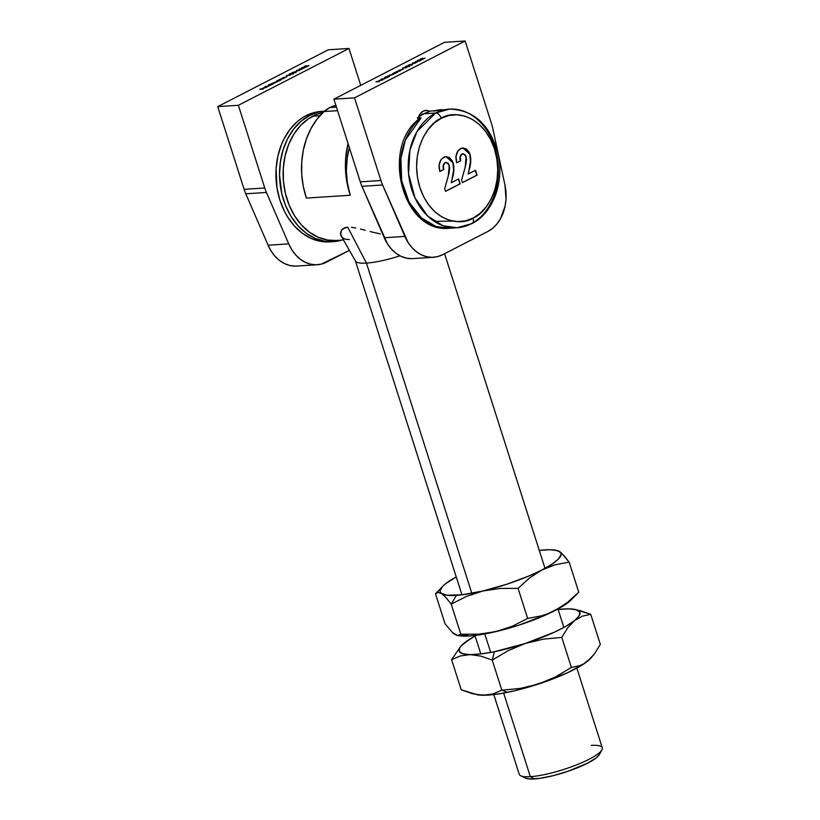 <?xml version="1.0" encoding="UTF-8"?>
<svg xmlns="http://www.w3.org/2000/svg" width="820" height="820" viewBox="0 0 820 820"><rect width="100%" height="100%" fill="white"/><g stroke="black" fill="none" stroke-linecap="round" stroke-linejoin="round"><path stroke-width="1.23" d="M418.015 119.361L417.933 119.976A11.49 8.702 -93.7 0 1 418.272 118.029M418.507 117.178A11.49 8.702 -93.7 0 1 423.161 111.171L426.492 110.413L429.834 111.397M433.411 257.285L412.757 258.608A39.616 30.012 86.3 0 1 384.242 237.749L404.895 236.426L384.242 237.749L361.948 186.324L382.602 184.992L404.895 236.426A39.616 30.012 -93.7 0 0 433.411 257.285A39.616 30.012 -93.7 0 0 442.656 254.692L487.849 231.465A39.616 30.012 -93.7 0 0 504.956 185.002L492.769 128.371A39.616 30.012 -93.7 0 0 491.518 123.676L465.135 41L444.481 42.322L333.883 99.169L354.537 97.846L333.883 99.169L444.481 42.322L465.135 41L354.537 97.846L380.921 180.523A39.616 30.012 86.3 0 0 382.602 184.992L408.042 242.402L411.927 247.568L416.437 251.76L421.408 254.846L426.697 256.721L432.119 257.326L437.501 256.639L442.656 254.692L487.849 231.465L492.635 228.308L496.869 224.044L500.436 218.827L505.079 206.199L506.012 199.209L504.956 185.002L492.769 128.371A39.616 30.012 86.3 0 0 491.518 123.676L465.135 41L354.537 97.846L380.921 180.523L360.277 181.845A39.616 30.012 86.3 0 0 361.948 186.324L387.388 243.724L391.284 248.89L395.783 253.083L400.765 256.168L406.043 258.044L411.466 258.659M417.985 60.331L419.707 59.891L419.819 60.803L422.3 59.532L417.534 60.403L419.471 59.88L419.819 60.803L422.3 59.532L417.923 60.721M412.347 64.134L413.751 63.417L412.347 64.134M405.244 66.768L408.995 65.938L407.263 66.953L409.692 65.897L406.546 66.656L405.849 66.605L406.74 65.989L405.244 66.768L406.577 66.85L408.842 65.938L407.027 66.984L409.18 65.774L405.244 66.768M400.775 70.592L399.76 70.11L403.122 69.392L399.688 70.007L398.284 70.756L400.775 70.592L399.832 70.079L403.122 69.392L399.586 70.069L398.284 70.756L400.775 70.592M394.112 72.898L392.544 73.728L392.995 74.087L396.931 72.57L394.44 72.734L392.862 74.097L396.931 72.57L394.112 72.898M384.898 77.182L386.384 77.09L384.334 77.941L384.939 78.289L388.731 76.783L385.226 77.008L386.384 77.09L384.662 78.31L388.731 76.783L384.898 77.182M382.643 79.796L380.746 80.36L382.612 79.192L379.947 80.216L381.659 80.278L383.534 79.171L382.673 79.909L380.746 80.36L383.135 79.13L380.408 79.919L379.834 80.421L380.357 80.534L383.094 79.325M379.352 81.611L378.01 81.549L379.117 80.821L375.929 81.826L379.352 81.611L378.01 81.549L379.117 80.821L375.929 81.826L379.352 81.611M384.928 78.74L381.423 78.966L384.928 78.74M389.479 76.403L388.332 75.983L393.467 74.353L390.115 74.927L386.978 76.557L389.479 76.403L388.434 75.932L393.467 74.353L388.188 75.922L386.978 76.557L389.479 76.403M397.679 72.18L396.593 71.74L400.027 70.981L396.347 71.73L395.189 72.344L397.679 72.18L396.736 71.668L400.027 70.981L396.49 71.658L395.189 72.344L397.679 72.18M402.548 68.306L406.505 67.65L402.548 68.306M411.988 64.872L412.234 64.339L410.441 64.452L407.97 65.559L411.332 65.149L411.988 64.872L411.455 64.339L408.391 65.108L408.965 65.62L411.988 64.872L411.455 64.339M415.648 62.955L413.536 62.935L417.4 62.053L416.263 61.531L419.399 61.028L415.494 61.49L416.744 62.115L412.388 63.089L415.32 63.119L413.536 62.935L417.4 62.053L416.263 61.531L419.399 61.028L415.494 61.49L416.744 62.115L412.429 63.068L415.648 62.955M420.793 58.886L422.525 58.445L422.628 59.358L425.119 58.087L423.069 58.978L422.751 58.261L420.465 58.896L422.279 58.435L422.628 59.358L425.119 58.087L420.732 59.276M333.883 99.169L360.277 181.845L333.883 99.169M418.497 117.229L420.352 113.57L423.161 111.171A11.49 8.702 -93.7 0 1 425.846 110.423A11.49 8.702 -93.7 0 1 429.793 111.376M380.921 180.523L360.277 181.845A39.616 30.012 86.3 0 0 361.948 186.324L382.602 184.992A39.616 30.012 -93.7 0 1 380.921 180.523M382.991 79.755L383.534 79.171M379.947 80.79L380.531 80.288M382.499 79.314L380.285 80.227L382.499 79.314M384.775 77.674L384.662 78.31M384.775 78.679L384.898 78.043M385.092 77.654L387.153 77.039L387.091 77.644L385.031 78.269L386.691 77.1L387.06 77.531L384.99 78.146M392.985 73.462L392.862 74.097M392.985 74.466L393.098 73.831M393.2 73.923L392.483 74.312M395.26 73.308L395.875 73.267M396.49 71.658L395.968 72.15M396.08 72.519L396.603 72.027M396.162 72.314L396.736 71.668M399.586 70.069L399.063 70.561M399.176 70.93L399.699 70.438M406.505 67.65L403.081 67.875L406.505 67.65M409.231 66.143L409.231 66.717M409.108 66.348L409.18 65.774M408.391 65.108L408.965 65.62M408.514 65.477L409.088 65.989L408.237 65.631M411.568 64.708L412.101 65.241M411.845 64.524L410.02 65.374L408.76 65.077L411.845 64.524L409.334 65.59L408.76 65.077L411.814 64.872M411.958 64.893L411.24 64.882M409.293 65.446L408.76 65.077M416.375 61.9L416.96 62.166L416.375 61.9M417.646 60.352L417.595 60.885M417.708 61.254L417.769 60.721M419.84 60.085L420.373 60.383M420.465 58.896L420.404 59.44M420.527 59.809L420.578 59.276M422.659 58.64L423.181 58.937M317.248 264.737L296.594 266.059A39.616 30.012 86.3 0 1 268.089 245.211L288.732 243.878L266.438 192.454L245.785 193.776L268.089 245.211L245.785 193.776A39.616 30.012 86.3 0 1 244.114 189.307L264.768 187.975L244.114 189.307A39.616 30.012 86.3 0 0 245.785 193.776L266.438 192.454A39.616 30.012 -93.7 0 1 264.768 187.975L238.374 105.298L217.73 106.62L244.114 189.307L217.73 106.62L328.318 49.784L348.971 48.452L360.749 85.362L348.971 48.452L238.374 105.298L217.73 106.62L328.318 49.784L348.971 48.452L238.374 105.298L264.768 187.975A39.616 30.012 86.3 0 0 266.438 192.454L288.732 243.878L291.879 249.854L295.764 255.02L300.274 259.212L305.255 262.297L310.534 264.173L315.956 264.788L321.337 264.101L349.34 250.407L326.503 262.144A39.616 30.012 -93.7 0 1 317.248 264.737A39.616 30.012 -93.7 0 1 288.732 243.878L268.089 245.211L271.225 251.176L275.12 256.342L279.62 260.545L284.601 263.63L289.88 265.506L295.303 266.111M301.821 67.793L303.543 67.353L303.656 68.265L306.137 66.984L304.087 67.886L303.769 67.168L301.596 67.742L301.432 68.347L303.308 67.332L303.656 68.265L306.137 66.984L301.76 68.173M296.184 71.586L297.598 70.868L296.184 71.586M289.081 74.22L292.832 73.39L291.1 74.405L293.529 73.359L290.393 74.107L289.685 74.067L290.577 73.451L289.081 74.22L290.413 74.302L292.678 73.4L290.874 74.446L293.017 73.226L289.081 74.22M284.622 78.043L283.341 77.941L283.669 77.531L286.959 76.844L283.279 77.593L282.121 78.207L284.622 78.043L283.669 77.531L286.959 76.844L283.423 77.521L282.121 78.207L284.622 78.043M277.949 80.35L276.381 81.18L276.842 81.539L280.768 80.022L278.277 80.186L276.709 81.549L280.768 80.022L277.949 80.35M268.734 84.634L270.221 84.542L268.171 85.403L268.632 85.762L272.568 84.245L269.062 84.47L270.221 84.542L268.499 85.772L272.568 84.245L268.734 84.634M266.479 87.248L264.583 87.812L266.449 86.653L263.784 87.668L265.495 87.73L267.371 86.623L266.51 87.361L264.583 87.812L266.971 86.582L264.255 87.371L263.671 87.883L264.194 87.986L266.941 86.776M263.189 89.062L261.857 89.001L262.954 88.273L259.776 89.277L263.189 89.062L261.857 89.001L262.954 88.273L259.776 89.277L263.189 89.062M268.765 86.192L265.27 86.418L268.765 86.192M273.316 83.855L271.973 83.589L275.469 82.748L274.188 82.4L277.303 81.805L272.025 83.373L270.825 84.019L273.316 83.855L272.281 83.384L277.303 81.805L272.025 83.373L270.825 84.019L273.316 83.855M281.526 79.642L280.245 79.53L280.573 79.12L283.863 78.433L280.327 79.109L279.026 79.796L281.526 79.642L280.573 79.12L283.863 78.433L280.327 79.109L279.026 79.796L281.526 79.642M286.385 75.758L290.341 75.112L286.385 75.758M295.825 72.324L296.071 71.801L294.083 71.945L291.807 73.011L295.169 72.611L295.825 72.324L295.292 71.791L292.228 72.56L292.801 73.072L295.825 72.324L295.292 71.791M299.484 70.407L297.373 70.387L301.237 69.505L300.099 68.982L303.236 68.48L299.331 68.952L300.581 69.567L296.266 70.52L299.156 70.581L297.373 70.387L303.236 68.48L299.331 68.952L300.581 69.567L296.266 70.52L299.484 70.407M304.63 66.338L306.362 65.907L306.475 66.82L308.955 65.538L306.906 66.44L306.588 65.723L304.415 66.297L304.251 66.891L306.116 65.887L306.475 66.82L308.955 65.538L304.579 66.727M266.828 87.217L267.371 86.623M263.794 88.252L264.368 87.74M266.336 86.776L264.122 87.689L266.336 86.776M268.622 85.126L268.499 85.772M268.611 86.141L268.734 85.495M268.929 85.106L271 84.491L270.928 85.095L268.868 85.731L270.538 84.552L270.897 84.983L268.827 85.598M276.822 80.913L276.709 81.549M276.822 81.918L276.945 81.282M277.129 80.893L279.2 80.278L279.138 80.873L277.078 81.508L277.898 80.575L279.097 80.77L277.129 80.893L276.77 81.672M280.327 79.109L279.805 79.601M279.928 79.97L280.45 79.478M283.423 77.521L282.9 78.013M283.023 78.382L283.546 77.89M283.095 78.177L283.669 77.531M290.341 75.112L286.928 75.327L290.341 75.112M293.324 73.595L293.068 74.179M292.945 73.81L293.017 73.226M292.228 72.56L292.801 73.072M292.351 72.929L292.924 73.441L292.074 73.093M295.405 72.16L295.938 72.703M293.13 72.908L292.596 72.529L295.682 71.975L292.699 72.478L295.682 71.975L293.181 73.041L292.596 72.529M295.805 72.344L295.077 72.334M300.212 69.351L300.807 69.628L300.212 69.351M301.483 67.804L301.432 68.347M301.555 68.716L301.606 68.173M303.677 67.547L304.21 67.845M303.779 67.998L303.646 67.455M304.302 66.358L304.251 66.891M304.363 67.271L304.415 66.727M306.495 66.092L307.029 66.389M306.598 66.543L306.465 66.01M434.282 221.349L452.783 221.072M471.971 223.573A5.945 3.68 -117.2 0 0 473.078 218.069C462.798 225.684 432.13 224.024 419.84 187.37C408.565 150.193 429.68 121.913 441.242 118.305L448.827 115.528L456.74 114.759L464.663 116.05L472.299 119.351L479.351 124.527L485.553 131.374L490.667 139.636L494.491 149.004L496.879 159.1L497.74 169.555L497.043 179.949L494.808 189.891L491.139 199.004L486.157 206.927L480.059 213.364L473.078 218.069L465.493 220.846L457.58 221.615L449.657 220.324L442.021 217.023L434.969 211.847L428.768 205L423.663 196.738L419.84 187.37L417.452 177.274L416.58 166.819L417.277 156.425L419.512 146.483L423.192 137.37L428.173 129.447L434.262 123.01L441.242 118.305A5.945 3.68 -117.2 0 0 435.604 113.016L416.908 131.661L409.918 150.152L408.575 173.891L415.012 197.979L427.876 216.254L443.097 225.756L457.099 227.745L449.35 228.247L435.984 226.474L421.593 218.079L409.077 202.099L401.697 180.697L400.898 158.537L405.469 139.851L421.193 117.834L417.318 118.09A59.429 45.018 -93.7 0 1 423.981 113.754A13.868 8.6 -117.2 0 0 421.654 114.421A13.868 8.6 62.8 0 1 423.981 113.754L435.604 113.016A5.945 3.68 62.8 0 1 441.242 118.305C451.523 110.69 482.201 112.35 494.491 149.004C505.766 186.181 484.64 214.461 473.078 218.069A5.945 3.68 62.8 0 1 471.971 223.573A5.945 3.68 62.8 0 1 470.977 223.86A59.429 45.018 -93.7 0 1 457.099 227.745A59.429 45.018 -93.7 0 1 409.539 180.687A59.429 45.018 -93.7 0 1 435.604 113.016A59.429 45.018 -93.7 0 1 449.483 109.121L435.604 113.016L423.981 113.754A59.429 45.018 86.3 0 0 417.318 118.09L421.193 117.834A59.429 45.018 86.3 0 0 402.856 186.007A59.429 45.018 86.3 0 0 449.35 228.247C402.302 233.802 380.224 146.452 419.871 118.336M431.146 110.977A59.429 45.018 86.3 0 0 423.981 113.754A59.429 45.018 -93.7 0 1 431.146 110.977L435.02 110.731L431.146 110.977M433.852 111.12L441.734 109.624A59.429 45.018 86.3 0 0 435.02 110.731L434.292 110.895M457.099 227.745L471.92 223.604C493.845 212.903 505.048 179.949 497.535 151.854C489.284 124.045 473.263 109.808 449.483 109.121A59.429 45.018 -93.7 0 1 497.043 156.179A59.429 45.018 -93.7 0 1 470.977 223.86M445.178 162.667L448.15 163.129L449.708 167.895L448.96 173.44L444.706 188.682L445.557 191.357L460.194 183.834L458.626 178.945L451.246 182.747L453.265 174.322L453.87 167.106L452.435 161.038L449.206 157.399L445.055 156.763L441.057 159.541L439.12 165.199L439.879 171.513L443.825 169.484L443.425 165.589L444.922 162.678C443.056 164.287 442.605 166.562 443.558 169.504L443.825 169.484C442.861 166.542 443.312 164.266 445.178 162.667L446.234 162.35L449.298 165.087L448.253 176.105L444.706 188.682L445.557 191.357L460.194 183.834L458.626 178.945L451.246 182.747L452.414 178.053C454.044 173.051 454.27 167.926 453.111 162.698L446.08 156.589L443.722 157.286C439.356 160.32 438.075 165.066 439.879 171.513L443.825 169.484L439.858 171.411L443.558 169.504L443.384 164.676L445.178 162.667M462.06 153.986L465.032 154.447L466.59 159.213L465.842 164.769L461.588 180.01L462.439 182.675L477.076 175.162L475.508 170.273L468.128 174.065L470.147 165.64L470.752 158.424L469.317 152.366L466.088 148.717L461.937 148.082L457.939 150.859L456.002 156.528L456.76 162.832L460.707 160.812L460.307 156.917L461.803 154.006C459.938 155.605 459.487 157.881 460.44 160.833L460.707 160.812C459.743 157.87 460.194 155.595 462.06 153.986L463.115 153.678L466.18 156.415L465.135 167.434L461.588 180.01L462.439 182.675L477.076 175.162L475.508 170.273L468.128 174.065L469.296 169.381C470.926 164.369 471.151 159.244 469.993 154.016L462.962 147.918L460.604 148.604C456.238 151.649 454.956 156.394 456.76 162.832L460.707 160.812L456.74 162.739L460.44 160.833L460.266 155.995L462.06 153.986M419.84 118.367L421.193 117.834M445.936 156.599L452.855 162.708C454.013 167.946 453.778 173.061 452.158 178.073L453.552 170.488L453.009 163.241L450.17 158.383L446.193 156.599M458.4 179.067L460.194 183.834L445.526 191.255L459.928 183.854L458.4 179.067M462.818 147.928L469.737 154.037C470.895 159.264 470.659 164.389 469.04 169.402L470.434 161.817L469.891 154.57L467.051 149.701L463.074 147.918M475.282 170.386L477.076 175.162L462.408 182.573L476.809 175.172L475.282 170.386M329.742 241.869L321.163 241.459L311.61 238.64L302.59 233.433L294.452 226.053L287.502 216.767L284.56 211.529L279.886 200.08L276.976 187.739L276.104 168.582L277.908 156.087L281.526 144.381L283.986 138.97L290.075 129.283L297.527 121.421L301.678 118.264L306.055 115.671L309.673 115.435L306.055 115.671A65.374 49.518 86.3 0 0 277.385 190.117A65.374 49.518 86.3 0 0 329.702 241.879L333.309 241.644A65.374 49.518 -93.7 0 1 280.993 189.881A65.374 49.518 -93.7 0 1 309.673 115.435L318.939 112.032L324.443 111.202A65.374 49.518 -93.7 0 0 309.673 115.435L301.145 121.186L293.693 129.058L287.605 138.744L283.105 149.875L280.389 162.032L279.528 174.742L281.813 193.766L285.637 205.717L291.12 216.541L298.06 225.818L306.208 233.208L315.228 238.405L324.781 241.223L334.498 241.551L341.817 240.106A65.374 49.518 -93.7 0 1 333.309 241.644M324.935 111.161L321.327 111.397A65.374 49.518 86.3 0 0 306.055 115.671L315.331 112.268L321.368 111.397M493.794 694.591L519.234 774.295A43.583 8.917 -17.7 0 0 530.335 776.673A43.583 8.917 162.3 0 1 520.72 775.781L525.538 778.129A39.616 8.098 -17.7 0 0 534.281 778.949L530.335 776.673L503.664 693.084L530.335 776.673A43.583 8.917 -17.7 0 0 577.27 764.588A43.583 8.917 -17.7 0 0 602.269 747.789L576.839 668.085M490.688 652.433L484.794 633.962L490.688 652.433M349.422 239.614L345.169 239.225L342.207 237.564L340.433 233.474L341.345 230.287L342.657 228.831L347.711 227.15L366.437 263.097L347.711 227.15L344.748 227.714L341.345 230.287L340.648 234.991L355.49 261.078A43.583 8.917 -17.7 0 0 366.437 263.097L471.828 593.321L366.437 263.097A43.583 8.917 162.3 0 1 355.327 260.719M335.872 105.39A39.616 30.012 86.3 0 0 329.804 107.553L336.425 107.123L329.804 107.553A39.616 30.012 86.3 0 0 324.064 111.54A71.319 54.028 86.3 0 0 306.393 198.071L350.284 195.252L306.393 198.071L303.287 186.406L301.709 174.27L301.729 162.042L303.338 150.08L306.495 138.724L311.098 128.32L317.012 119.166L324.064 111.54L337.563 110.669L324.064 111.54L329.804 107.553L336.118 105.339M336.128 240.475L327.682 240.055L318.273 237.287L309.386 232.162L301.37 224.895L294.534 215.752L289.132 205.092L285.37 193.315L283.412 180.892L283.31 168.284L285.083 155.984L288.65 144.463L293.888 134.152L300.591 125.47L308.494 118.736L317.299 114.205L322.885 112.627A64.38 48.769 86.3 0 0 312.799 116.184L319.872 115.733L312.799 116.184A64.38 48.769 86.3 0 0 284.56 189.502A64.38 48.769 86.3 0 0 336.087 240.475L343.344 240.004M349.381 147.733A64.38 48.769 86.3 0 0 350.284 195.252A71.319 54.028 -93.7 0 1 348.059 143.582L345.62 159.234L345.599 171.462L347.167 183.588L350.284 195.252L347.403 183.096L346.368 170.519L347.208 158.004L349.381 147.733M380.265 233.874L375.201 232.767L380.265 233.874M370.179 231.547L375.201 232.767L370.179 231.547M360.452 229.046L365.259 230.287L360.452 229.046M351.483 227.273L355.798 227.98L351.483 227.273M366.437 263.097A43.583 8.917 -17.7 0 0 400.037 255.809A43.583 8.917 162.3 0 1 366.437 263.097M599.389 754.523L596.365 757.772L587.745 763.082L568.034 771.261L553.285 775.638L539.847 778.354L529.781 779L525.487 778.108M591.169 745.411A43.583 8.917 162.3 0 1 601.921 749.859A43.583 8.917 162.3 0 1 573.17 766.177A43.583 8.917 162.3 0 1 530.335 776.673L534.281 778.949A39.616 8.098 -17.7 0 0 573.221 769.406A39.616 8.098 -17.7 0 0 599.358 754.574L601.921 749.859M457.263 635.428L458.708 635.684A63.396 12.966 -17.7 0 0 469.347 635.992L460.819 634.229L458.154 635.49L456.012 635.039M456.514 635.233L458.154 635.49L454.628 634.27L452.507 632.568L445.055 623.753L435.461 593.67L445.055 623.753L452.507 632.568L456.914 635.274M441.006 588.288L435.461 593.67L438.126 592.399L441.652 593.629L446.09 597.698L451.215 604.145L466.508 596.386L482.959 590.974A63.396 12.966 162.3 0 1 456.381 595.351L451.215 604.145L466.508 596.386L482.959 590.974L500.292 588.411L518.066 588.37L527.66 618.444L512.377 626.203L495.926 631.615L478.593 634.178L460.819 634.229L459.579 635.121M451.215 604.145L460.819 634.229L451.215 604.145L456.381 595.351A63.396 12.966 162.3 0 1 441.652 593.629A63.396 12.966 162.3 0 1 442.892 586.105A63.396 12.966 162.3 0 1 456.238 576.89L445.526 583.758L442.728 586.269L440.135 590.564L440.381 592.265L446.09 597.698L451.215 604.145M518.066 588.37L529.412 578.059L541.918 569.961L555.242 564.765L569.141 562.11L578.746 592.194L567.307 602.577L554.894 610.603L548.272 613.575L541.466 615.83L527.66 618.444L518.066 588.37L529.412 578.059L541.918 569.961A63.396 12.966 162.3 0 1 482.959 590.974L500.292 588.411L518.066 588.37M578.746 592.194L567.307 602.577L561.228 606.923L548.272 613.575L541.466 615.83L527.66 618.444L512.377 626.203L495.926 631.615L478.593 634.178L460.819 634.229L469.347 635.992A63.396 12.966 -17.7 0 0 495.926 631.615A63.396 12.966 -17.7 0 0 554.894 610.603A63.396 12.966 -17.7 0 0 571.314 599.758L578.746 592.194L569.141 562.11L561.7 553.295L559.578 551.593L556.052 550.374M438.126 592.399L447.197 595.258L462.152 594.807L482.959 590.974L506.452 584.352L529.064 575.937L548.488 566.999L555.242 564.765L569.141 562.11L564.016 555.673L559.578 551.593A63.396 12.966 162.3 0 1 541.918 569.961L551.962 564.16L558.502 558.943L561.105 554.658L560.859 552.957L557.692 550.63M442.892 586.105L436.701 592.768M456.248 576.931L452.937 578.971M539.273 550.394A63.396 12.966 162.3 0 1 555.489 550.169A63.396 12.966 162.3 0 1 559.578 551.593L557.293 550.589L549.871 549.718L539.088 550.415M458.657 635.684L469.347 635.992L481.545 634.526L503.634 629.678L519.419 624.994L548.764 613.596L564.929 604.811L571.478 599.584M453.347 632.907L454.628 634.27M468.169 640.317L460.83 646.18L451.605 659.7L460.42 655.938L470.229 654.616L480.94 656.133L492.226 660.09L508.185 650.629L525.323 643.464A63.396 12.966 162.3 0 1 494.419 651.716L492.226 660.09L501.83 690.173L493.015 693.935L483.205 695.257A63.396 12.966 -17.7 0 0 507.385 692.357L501.83 690.173L493.015 693.935L483.205 695.257L472.494 693.74L461.209 689.784L451.605 659.7L461.209 689.784L477.578 694.806A63.396 12.966 -17.7 0 0 483.205 695.257L476.44 694.601M460.83 646.18L451.605 659.7L460.42 655.938L470.229 654.616L480.94 656.133L492.226 660.09L508.185 650.629L525.323 643.464L543.342 639.159L561.782 637.396L571.386 667.48L555.427 676.941L538.289 684.105L520.269 688.421L501.83 690.173L492.226 660.09L494.419 651.716A63.396 12.966 162.3 0 1 470.229 654.616A63.396 12.966 162.3 0 1 461.752 645.227A63.396 12.966 162.3 0 1 464.397 642.88A63.396 12.966 162.3 0 1 475.098 636.012L464.397 642.88M561.782 637.396L567.686 627.864L574.574 620.576L582.313 616.179L590.728 614.313L600.332 644.397L594.377 653.991L587.54 661.217L583.737 663.79L579.74 665.645L571.386 667.48L561.782 637.396L567.686 627.864L574.574 620.576A63.396 12.966 162.3 0 1 525.323 643.464L543.342 639.159L561.782 637.396M591.087 657.937L583.737 663.79L579.74 665.645L571.386 667.48L555.427 676.941L547.022 680.856L529.341 686.627L520.269 688.421L501.83 690.173L507.385 692.357A63.396 12.966 -17.7 0 0 538.289 684.105A63.396 12.966 -17.7 0 0 587.54 661.217A63.396 12.966 -17.7 0 0 590.185 658.87L594.377 653.991L600.332 644.397L590.728 614.313L574.359 609.291A63.396 12.966 162.3 0 1 574.574 620.576L582.313 616.179L590.728 614.313L579.463 610.367M568.752 608.84L568.731 608.84A63.396 12.966 162.3 0 1 574.359 609.291M558.143 609.506A63.396 12.966 162.3 0 1 568.731 608.84L557.948 609.526M461.598 645.391L459.784 647.667L459.241 651.377L462.808 653.745L470.229 654.616L481.012 653.919L494.419 651.716L525.323 643.464L554.658 632.066L566.21 626.131L574.574 620.576L579.176 615.779L579.72 612.079L576.163 609.701L568.731 608.84M590.185 658.87A63.396 12.966 -17.7 0 0 590.328 658.716L583.799 663.923L567.624 672.707L538.289 684.105L514.796 690.737L500.415 693.648L488.218 695.104L477.527 694.796M430.018 111.161L418.969 115.927M434.538 110.813L449.483 109.121M480.827 653.95L474.934 635.469M461.957 594.828L355.388 260.903M563.863 627.443L557.959 608.932M545.003 568.332L444.583 253.698M556.934 550.435L555.489 550.169"/></g></svg>
